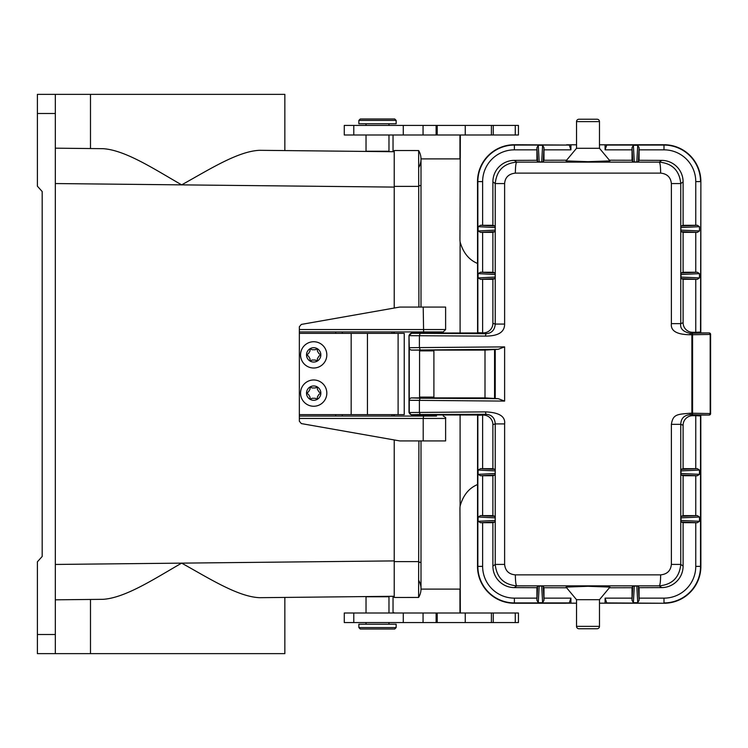 <?xml version="1.0" encoding="UTF-8"?>
<svg xmlns="http://www.w3.org/2000/svg" width="748" height="748" viewBox="0 0 748 748"><rect width="100%" height="100%" fill="white"/><g stroke="black" fill="none" stroke-linecap="round" stroke-linejoin="round"><path stroke-width="1.12" d="M394.224 333.365L394.224 331.934M418.908 307.073L418.646 150.554L394.233 150.526L394.233 308.045L394.224 151.722L259.547 150.311C237.883 151.227 209.057 169.665 181.652 184.868L394.224 187.094M394.224 564.16L394.224 439.946L394.224 596.278L259.547 597.689C237.883 596.773 209.057 578.335 181.652 563.132L55.324 564.45L55.324 183.55L181.652 184.868L180.558 184.223C153.555 168.683 125.066 150.058 103.018 148.674L55.324 148.179L55.324 94.37L284.848 94.37L284.848 150.582M394.224 414.626L394.233 416.066M55.324 113.49L55.324 94.37L37.4 94.37L37.4 186.205L42.178 191.516L42.178 556.484L37.4 561.795L37.4 653.63L55.324 653.63L55.324 113.49L37.4 113.49M394.224 560.907L181.652 563.132C154.322 578.849 125.346 597.904 103.018 599.326L55.324 599.821L55.324 653.63L90.489 653.63L90.489 599.457M90.489 653.63L284.848 653.63L284.848 597.418M90.489 148.543L90.489 94.37M394.224 308.045L394.224 183.84M418.908 440.918L418.609 597.446L394.233 597.465L394.233 439.955M418.609 597.446A16.624 16.624 0 0 0 418.749 580.495M421.002 159.072A16.624 16.624 0 0 1 418.758 167.43A16.624 16.624 0 0 0 418.646 150.554A16.624 16.624 0 0 1 421.002 159.072L421.002 185.597L418.908 185.597M418.908 331.934L418.908 333.066M418.908 414.906L418.908 416.066M358.862 624.234L396.141 624.234L396.141 627.581L358.862 627.581L358.862 624.234M396.141 627.581L394.71 629.021L360.293 629.021L358.862 627.581M358.862 123.757L396.141 123.757L396.141 120.409L358.862 120.409L358.862 123.757M396.141 120.409L394.71 118.979L360.293 118.979L358.862 120.409M394.851 134.995L393.037 134.995M353.785 134.995L344.276 134.995L344.276 125.43L465.247 125.43L465.247 134.995L353.785 134.995L353.785 125.43M465.247 134.995L518.439 134.995L518.439 125.43L465.247 125.43M477.514 263.67L476.691 263.072C468.557 259.416 463.021 252.356 460.095 241.875A19.233 16.727 90 0 1 459.955 239.407L460.338 134.995M421.002 158.894L459.955 158.894L459.955 135.781M460.338 613.005L459.955 508.593A19.233 16.727 -90 0 1 460.095 506.115C463.031 495.644 468.566 488.575 476.691 484.928L477.514 484.321M459.955 612.219L459.955 589.106L421.002 589.106M515.269 613.005L518.439 613.005L518.439 622.56L465.247 622.56L465.247 613.005L515.269 613.005L515.269 622.56M465.247 613.005L344.276 613.005L344.276 622.56L465.247 622.56M393.037 596.287L393.037 612.528L394.851 613.005M393.037 612.528L393.037 613.005M393.037 135.463L393.037 151.713M366.034 134.995L366.034 151.246L388.979 151.246L388.979 134.995M366.034 613.005L366.034 596.754L388.979 596.754L388.979 613.005M306.521 354.879L308.428 356.076L310.027 358.834L310.102 361.088L312.094 360.031L315.282 360.031L317.274 361.088L317.348 358.834L318.947 356.076L320.855 354.879L318.947 353.682L317.348 350.924L317.274 348.671L315.282 349.727L312.094 349.727L310.102 348.671L310.027 350.924L308.428 353.682L306.521 354.879A7.171 7.171 0 0 0 317.274 361.088A7.171 7.171 0 0 0 317.274 348.671A7.171 7.171 0 0 0 306.521 354.879M300.546 354.879A13.146 13.146 0 0 1 320.256 343.491A13.146 13.146 0 0 1 320.256 366.258A13.146 13.146 0 0 1 300.546 354.879A13.146 13.146 0 0 0 320.256 366.258A13.146 13.146 0 0 0 320.256 343.491A13.146 13.146 0 0 0 300.546 354.879M306.521 393.121L308.428 394.318L310.027 397.076L310.102 399.329L312.094 398.273L315.282 398.273L317.274 399.329L317.348 397.076L318.947 394.318L320.855 393.121L318.947 391.924L317.348 389.166L317.274 386.912L315.282 387.969L312.094 387.969L310.102 386.912L310.027 389.166L308.428 391.924L306.521 393.121A7.171 7.171 0 0 0 317.274 399.329A7.171 7.171 0 0 0 317.274 386.912A7.171 7.171 0 0 0 306.521 393.121M300.546 393.121A13.146 13.146 0 0 1 320.256 381.732A13.146 13.146 0 0 1 320.256 404.5A13.146 13.146 0 0 1 300.546 393.121A13.146 13.146 0 0 0 320.256 404.5A13.146 13.146 0 0 0 320.256 381.732A13.146 13.146 0 0 0 300.546 393.121M398.104 414.626L404.238 414.626L404.238 333.365L398.104 333.365L398.104 414.626L299.35 414.626L299.35 416.066L436.533 416.066M299.35 331.934L299.35 329.541L445.621 329.541L443.227 331.934L299.35 331.934L299.35 333.365L398.104 333.365M299.35 333.365L299.35 414.626M299.35 418.45L299.35 421.227L301.322 423.583L399.731 440.918L423.209 440.918L423.209 418.45L299.35 418.45L299.35 416.066M423.611 331.934L423.209 307.073L399.731 307.073L301.322 324.417L299.35 326.764L299.35 329.541M393.757 331.934L393.757 333.365M393.757 414.626L393.757 416.066M423.611 416.066L423.209 418.45L445.621 418.45L445.621 440.918L423.209 440.918M423.209 307.073L445.621 307.073L445.621 329.541M433.905 350.887L419.572 350.887M419.572 397.095L433.905 397.095M494.961 516.372L492.895 515.624L480.534 515.624L478.103 516.999L495.213 517.887L494.961 516.372L480.534 515.624M495.213 517.887L495.213 520.421L478.103 521.319L480.534 522.693L494.961 521.945L495.213 520.421M495.232 183.569L504.62 183.569C505.096 177.379 508.677 173.901 515.353 173.115C515.428 166.617 515.877 162.961 516.7 162.129C503.759 163.345 496.607 170.488 495.232 183.559L495.232 324.08L492.895 323.332A9.574 9.556 -162.2 0 1 483.339 332.888L485.91 333.711C491.623 333.318 494.737 330.102 495.232 324.08L504.62 324.08C504.638 332.093 498.252 336.095 485.48 336.095L409.268 335.674A2.394 2.394 -51.8 0 1 411.662 333.29L408.997 335.459L409.268 347.68A2.394 2.394 127 0 0 411.652 350.092L498.215 349.297L504.62 346.885L409.268 347.68L409.259 400.283L504.62 401.096L504.62 346.885M536.914 587.694L514.297 587.601L516.7 585.862L659.297 585.852C660.119 585.02 660.568 581.355 660.643 574.866C667.141 574.23 670.722 570.752 671.377 564.413L680.764 564.413C679.418 577.465 672.265 584.618 659.297 585.852L661.718 587.601L639.082 587.694L638.343 586.18L636.922 586.002L632.771 586.198L632.032 587.722L609.396 587.769L609.966 587.087L599.475 599.69L576.53 599.69L566.03 587.087L566.601 587.769L543.974 587.722L543.983 600.27L542.599 602.682L541.711 586.011L537.662 586.18L536.914 587.694L536.905 600.27L538.28 602.682L539.177 586.002M543.974 587.722L543.226 586.198L541.711 586.011M498.215 349.297L485.003 350.092L433.905 350.092L433.905 397.889L485.003 397.889L498.215 398.675L420.096 398.207L419.394 400.591L419.394 412.129L420.096 414.523L485.91 414.27L485.48 411.886L408.997 412.522L411.391 414.906L477.589 415.018L477.514 566.376A36.876 36.876 0 0 0 514.39 603.253L565.806 603.253L569.275 602.916L570.92 598.138L570.92 603.178L576.53 603.178M695.762 468.669L683.102 468.669L681.017 469.426L681.017 474.98L697.379 475.737L699.455 474.335L699.455 470.071L697.379 468.669L695.762 468.669L695.762 415.692L700.801 415.925L700.801 415.046L709.169 415.046A1.431 1.431 90 0 0 710.6 413.616L710.516 414.009M710.516 333.973L710.6 413.532L709.169 414.972L710.6 413.532L710.6 334.45L709.169 333.01L710.6 334.365A1.431 1.431 90 0 0 709.169 332.935L700.801 332.935L700.876 181.605A36.876 36.876 0 0 0 664 144.729L605.085 144.803L605.085 149.843L606.721 145.065L609.461 144.803M638.343 161.802L639.082 160.287L639.091 147.711L637.717 145.299L636.819 161.979L638.343 161.802L639.091 147.711M411.391 333.066L477.589 332.963L477.514 181.605A36.876 36.876 0 0 1 514.39 144.729L569.275 145.065L570.92 149.843L543.974 149.843L543.974 160.259L566.601 160.212L566.03 160.895L576.53 148.291L566.601 160.212M477.589 332.692L483.339 332.888M566.545 144.803L570.92 144.803L570.92 149.843M570.92 144.803L576.53 144.803M700.801 332.056L695.762 332.29L695.762 279.303L697.379 279.313L699.455 277.91L699.455 273.646L697.379 272.244L681.017 273.001L683.102 272.253L697.379 272.244M599.475 144.803L605.085 144.803M599.475 148.291L609.966 160.895L588.003 161.68L566.03 160.895L576.53 148.291L576.53 121.615L599.475 121.615L599.475 148.291L576.53 148.291L576.53 121.615A2.394 2.394 0 0 1 578.915 119.231L597.082 119.231A2.394 2.394 0 0 1 599.475 121.615L599.475 148.291L609.966 160.895L609.396 160.212L632.032 160.259L632.023 147.711L633.397 145.299L634.285 161.97L636.819 161.979M632.032 160.259L632.771 161.783L634.285 161.97M695.762 272.253L695.762 232.348L683.102 232.348L681.017 231.6L680.792 227.551L681.017 226.046L683.102 225.298L697.379 225.288L681.017 226.046M695.762 232.348L697.379 232.357L699.455 230.954L699.455 226.691L697.379 225.288M681.017 273.001L681.017 278.555L683.102 279.303L695.762 279.303M683.102 232.348L683.102 272.253M683.102 279.303L683.102 322.734L680.764 323.641C679.923 328.503 683.018 331.719 690.039 333.309L692.667 332.29A9.574 9.556 158.8 0 1 683.102 322.734M692.667 332.29L695.762 332.29M683.102 515.624L681.017 516.382L681.017 521.936L697.379 522.693L699.455 521.291L699.455 517.027L697.379 515.624L683.102 515.624L683.102 475.728L681.017 474.98M697.379 475.737L683.102 475.728M697.379 522.693L683.102 522.684L681.017 521.936M661.718 587.601A21.552 21.514 -144 0 0 683.102 566.114L683.102 522.684M636.819 586.002L637.717 602.682L639.091 600.27L639.082 587.694M634.285 586.011L633.397 602.682L632.023 600.27L632.032 587.722M605.085 603.178L605.085 598.138L606.721 602.916L609.461 603.178L599.475 603.178L599.475 599.69L609.396 587.769M700.53 415.776L700.53 566.376A36.54 36.54 0 0 1 664 602.916L664 598.138A31.762 31.762 0 0 0 695.762 566.376L700.876 566.376A36.876 36.876 0 0 1 664 603.253L609.461 603.178M700.801 415.925L700.876 566.376M566.545 603.178L570.92 603.178M599.475 599.69L599.475 626.366A2.394 2.394 0 0 1 597.082 628.75L578.915 628.75A2.394 2.394 0 0 1 576.53 626.366L576.53 599.69L576.53 626.366L599.475 626.366L599.475 599.69M566.03 587.087L587.993 586.292L609.966 587.087M485.48 411.886C499.159 412.447 505.536 416.458 504.62 423.901L495.232 423.901C494.849 417.889 491.745 414.682 485.91 414.27L483.339 415.093L477.589 415.29M485.48 336.095L485.91 333.711L411.662 333.29M408.997 412.522L408.997 335.459M411.652 350.092L419.572 350.092L419.572 397.889L411.652 397.889A2.394 2.394 53 0 0 409.259 400.283M411.391 414.906L411.662 414.691A2.394 2.394 -128.2 0 1 409.268 412.307L409.268 400.302A2.394 2.384 -37 0 1 411.662 397.908L411.652 397.899M498.215 398.675L504.62 401.096M411.662 397.908L420.096 398.207M411.662 414.691L420.096 414.523M482.628 475.728L480.534 475.737L478.103 474.363L495.213 473.465L494.961 474.989L492.895 475.728L482.628 475.728L482.628 515.624M495.213 470.931L494.961 469.417L492.895 468.669L480.534 468.669L478.103 470.043L495.213 470.931L495.213 473.465M483.339 415.093A9.574 9.556 162.2 0 1 492.895 424.649L492.895 468.669M504.62 564.413C505.293 570.808 508.874 574.296 515.353 574.866C515.428 581.355 515.877 585.02 516.7 585.852C503.759 584.637 496.607 577.493 495.232 564.422L504.62 564.413L504.62 423.901M494.961 226.036L480.534 225.288L478.103 226.663L495.213 227.56L494.961 226.036L492.895 225.298L492.895 181.867A21.552 21.514 35.9 0 1 514.297 160.381L536.914 160.287L537.662 161.802L541.711 161.97L543.226 161.783L543.974 160.259M639.082 160.287L661.718 160.381L659.297 162.129L516.7 162.129L514.297 160.381M495.213 227.56L495.213 230.094L478.103 230.982L480.534 232.357L492.895 232.348L494.961 231.609L495.213 230.094M480.534 279.313L492.895 279.303L494.961 278.565L495.213 277.05L478.103 277.938L480.534 279.313L494.961 278.565M495.213 274.516L494.961 272.992L480.534 272.244L478.103 273.618L495.213 274.516L495.213 277.05M494.961 272.992L492.895 272.253L492.895 232.348M480.534 272.244L492.895 272.253M492.895 323.332L492.895 279.303M480.534 225.288L492.895 225.298M539.177 161.979L538.28 145.299L536.905 147.711L536.914 160.287M541.711 161.97L542.599 145.299L543.983 147.711L543.974 149.843M671.377 183.569C670.713 177.267 667.132 173.788 660.643 173.115C660.568 166.617 660.119 162.961 659.297 162.129C672.265 163.363 679.418 170.516 680.764 183.569L671.377 183.569L671.377 323.641L680.764 323.641L680.764 183.569L683.102 181.867L683.102 225.298M661.718 160.381A21.552 21.514 -36 0 1 683.102 181.867M671.377 323.641C670.526 330.925 676.818 334.618 690.245 334.739L690.039 333.309L691.62 333.299A1.431 0.944 89.1 0 1 692.564 334.73L691.881 334.73L691.62 333.299L709.169 332.935M695.762 415.692L692.657 415.692L690.039 414.673L691.62 414.682L691.881 413.251L692.564 413.251A1.431 0.944 90.9 0 1 691.62 414.682L709.169 415.046M690.039 414.673C684.065 415.243 680.979 418.459 680.764 424.34L671.377 424.34C673.032 414.355 676.753 414.336 690.198 413.242L690.039 414.673M692.657 415.692A9.574 9.556 21.2 0 0 683.102 425.247L683.102 468.669M494.961 521.945L492.895 522.684L492.895 566.124A21.552 21.514 144.1 0 0 514.297 587.601M492.895 522.684L480.534 522.693M492.895 475.728L492.895 515.624M37.4 634.51L55.324 634.51M418.908 561.617L394.233 561.617M418.908 186.383L394.233 186.383M418.908 562.346L421.002 562.346L421.002 440.918M403.266 134.995L403.266 125.43M423.059 134.995L423.059 125.43M437.206 134.995L437.206 125.43M491.417 134.995L491.417 125.43M493.259 134.995L493.259 125.43M515.269 134.995L515.269 125.43M493.259 613.005L493.259 622.56M491.417 613.005L491.417 622.56M437.206 613.005L437.206 622.56M423.059 613.005L423.059 622.56M403.266 613.005L403.266 622.56M353.785 613.005L353.785 622.56M460.095 506.115L460.095 414.906M460.095 333.066L460.095 241.875M367.446 333.365L367.446 414.626M351.167 333.365L351.167 414.626M392.027 416.066L392.027 414.626M392.027 333.365L392.027 331.934M342.341 331.934L342.341 333.365M342.341 414.626L342.341 416.066M335.749 333.365L335.749 331.934M335.749 416.066L335.749 414.626M478.103 516.999L478.103 521.319M569.275 602.916L514.39 602.916L514.39 598.138A31.762 31.762 0 0 1 482.628 566.376L477.85 566.376L477.85 415.168M514.39 603.253L514.39 602.916A36.54 36.54 0 0 1 477.85 566.376L477.514 566.376M543.983 600.27L543.226 586.198M537.662 586.18L536.905 600.27M538.28 602.682L542.599 602.682M514.39 598.138L536.914 598.138M543.974 598.138L570.92 598.138M710.189 413.532L710.189 334.45L692.564 334.73L692.564 413.251L710.189 413.532M477.85 332.813L477.85 181.605L482.628 181.605A31.762 31.762 0 0 1 514.39 149.843L514.39 145.065L569.275 145.065M477.514 181.605L477.85 181.605A36.54 36.54 0 0 1 514.39 145.065L514.39 144.729M700.876 181.605L700.53 332.206M606.721 145.065L664 145.065A36.54 36.54 0 0 1 700.53 181.605L695.762 181.605A31.762 31.762 0 0 0 664 149.843L639.082 149.843M664 149.843L664 144.729M632.032 149.843L605.085 149.843M632.023 147.711L632.771 161.783M637.717 145.299L633.397 145.299M680.792 227.551L699.455 226.691M681.017 278.555L697.379 279.313M699.455 277.91L680.792 277.05M680.792 274.507L699.455 273.646M681.017 231.6L697.379 232.357M699.455 230.954L680.792 230.094M695.762 225.298L695.762 181.605M695.762 515.624L695.762 475.728M697.379 515.624L681.017 516.382M680.792 517.887L699.455 517.027M699.455 521.291L680.792 520.43M639.082 598.138L664 598.138M695.762 566.376L695.762 522.684M639.091 600.27L638.343 586.18M633.397 602.682L637.717 602.682M632.771 586.198L632.023 600.27M605.085 598.138L632.032 598.138M664 603.253L606.721 602.916M485.003 397.889L485.003 350.092M494.559 349.849L494.559 398.132M420.096 349.774L419.394 347.39L419.394 335.852L420.096 333.458M409.268 347.68L409.259 347.698A2.394 2.384 -143 0 0 411.662 350.073M495.232 398.497L495.232 349.484M480.534 475.737L494.961 474.989M478.103 470.043L478.103 474.363M494.961 469.417L480.534 468.669M482.628 415.093L482.628 468.669M492.895 424.649L495.232 423.901L495.232 564.422L492.895 566.124M504.62 183.569L504.62 324.08M492.895 181.858L495.232 183.559M478.103 226.663L478.103 230.982M480.534 232.357L494.961 231.609M478.103 273.618L478.103 277.938M482.628 232.348L482.628 272.253M482.628 279.303L482.628 332.888M482.628 181.605L482.628 225.298M536.914 149.843L514.39 149.843M536.905 147.711L537.662 161.802M542.599 145.299L538.28 145.299M543.226 161.783L543.983 147.711M660.643 173.115L515.353 173.115M690.245 334.739L691.881 334.739L691.881 413.251M683.102 566.114L680.764 564.413L680.764 424.34L683.102 425.247M697.379 468.669L681.017 469.426M680.792 470.931L699.455 470.071M699.455 474.335L680.792 473.475M671.377 564.413L671.377 424.34M691.881 413.242L690.198 413.242M515.353 574.866L660.643 574.866M482.628 522.684L482.628 566.376M421.002 307.073L421.002 185.597M421.002 562.346L421.002 588.854M388.979 624.234L388.979 622.56M366.034 624.234L366.034 622.56M366.034 123.757L366.034 125.43M388.979 123.757L388.979 125.43M436.112 134.995L436.112 125.43M436.112 613.005L436.112 622.56M445.621 418.45C446.135 417.936 445.331 417.141 443.227 416.066M433.952 416.066L433.952 414.906M419.516 416.066L419.516 414.906M433.952 333.066L433.952 331.934M419.516 333.066L419.516 331.934M417.262 414.542L419.086 414.523"/></g></svg>
